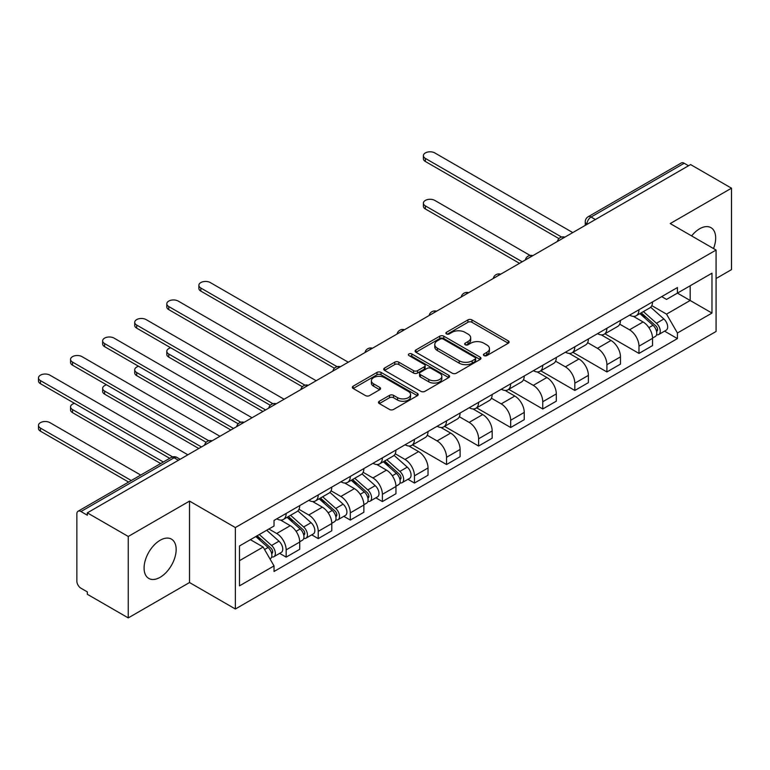 <?xml version="1.0" encoding="UTF-8"?>
<svg xmlns="http://www.w3.org/2000/svg" width="770" height="770" viewBox="0 0 770 770"><rect width="100%" height="100%" fill="white"/><g stroke="black" fill="none" stroke-linecap="round" stroke-linejoin="round"><path stroke-width="1.16" d="M484.012 355.596A2.002 1.155 0 0 0 486.833 355.596L508.277 343.218A2.859 1.646 0 0 0 509.114 342.053A2.859 1.646 0 0 0 508.277 340.889L471.952 319.916A2.859 1.646 0 0 0 467.91 319.916L446.475 332.293A2.002 1.155 0 0 0 445.888 333.112A2.002 1.155 0 0 0 446.475 333.93A2.002 1.155 0 0 0 449.295 333.93L452.067 332.322A9.134 5.275 0 0 1 464.984 332.322L468.016 334.074A9.134 5.275 0 0 1 470.691 337.799A9.134 5.275 0 0 1 468.016 341.524L465.244 343.131A2.002 1.155 0 0 0 464.656 343.949A2.002 1.155 0 0 0 465.244 344.758A2.002 1.155 0 0 0 468.064 344.758L470.836 343.16A9.134 5.275 0 0 1 483.753 343.16L486.784 344.912A9.134 5.275 0 0 1 489.46 348.637A9.134 5.275 0 0 1 486.784 352.362L484.012 353.969A2.002 1.155 0 0 0 483.425 354.778A2.002 1.155 0 0 0 484.012 355.596L484.012 353.969M160.122 577.308A22.677 13.09 120 0 0 174.934 557.316A22.677 13.09 120 0 0 171.46 539.144A22.677 13.09 120 0 0 160.122 540.271A22.677 13.09 120 0 0 145.309 560.252A22.677 13.09 120 0 0 148.783 578.434A22.677 13.09 120 0 0 160.122 577.308M713.521 248.556A22.677 13.09 120 0 0 710.97 227.66A22.677 13.09 120 0 0 699.632 228.786A22.677 13.09 120 0 0 691.604 235.909M379.312 401.247A2.859 1.646 0 0 0 378.484 402.412A2.859 1.646 0 0 0 379.312 403.576L389.505 409.457A2.859 1.646 0 0 0 393.547 409.457L417.359 395.713A2.859 1.646 0 0 0 418.197 394.548A2.859 1.646 0 0 0 417.359 393.383L381.034 372.401A2.859 1.646 0 0 0 376.992 372.401L353.18 386.155A2.859 1.646 0 0 0 352.342 387.32A2.859 1.646 0 0 0 353.18 388.484L365.49 395.597A2.859 1.646 0 0 0 369.533 395.597L379.716 389.707A2.859 1.646 0 0 0 380.553 388.542A2.859 1.646 0 0 0 379.716 387.377L373.614 383.855A7.633 4.408 0 0 1 371.381 380.736A7.633 4.408 0 0 1 376.087 376.665A7.633 4.408 0 0 1 384.413 377.618L408.331 391.43A7.633 4.408 0 0 1 410.564 394.548A7.633 4.408 0 0 1 405.848 398.619A7.633 4.408 0 0 1 397.532 397.657L393.547 395.356A2.859 1.646 0 0 0 389.505 395.356L379.312 401.247L379.312 403.576M235.37 527.566L189.526 501.097L128.253 536.469L87.337 512.849L690.584 164.568L731.5 188.188L670.227 223.56L716.081 250.038L235.37 527.566L235.37 609.003L716.081 331.466L716.081 250.038M452.269 373.219A2.859 1.646 0 0 0 456.312 373.219L480.124 359.475A2.859 1.646 0 0 0 480.961 358.31A2.859 1.646 0 0 0 480.124 357.145L443.799 336.172A2.859 1.646 0 0 0 439.757 336.172L415.944 349.917A2.859 1.646 0 0 0 415.107 351.082A2.859 1.646 0 0 0 415.944 352.246L452.269 373.219M409.784 356.029A2.002 1.155 0 0 1 411.806 356.308L448.708 377.608L424.925 391.343A2.859 1.646 0 0 1 420.892 391.343L384.567 370.37L384.567 368.041A2.859 1.646 0 0 0 383.73 369.205A2.859 1.646 0 0 0 384.567 370.37M384.567 368.041L394.76 362.15A2.859 1.646 0 0 1 398.793 362.15L413.529 370.659A2.859 1.646 0 0 0 417.561 370.659L424.318 366.751A2.859 1.646 0 0 0 425.156 365.586A2.859 1.646 0 0 0 424.318 364.422L408.986 355.567A2.002 1.155 0 0 1 408.398 354.749A2.002 1.155 0 0 1 409.63 353.69A2.002 1.155 0 0 1 411.806 353.94L448.737 375.26A2.859 1.646 0 0 1 449.574 376.424A2.859 1.646 0 0 1 448.737 377.589L448.737 375.26M128.253 536.469L128.253 617.906L87.337 594.286L87.337 591.909L80.966 588.232A5.814 3.359 -120 0 1 76.856 581.109L76.856 513.917A5.814 3.359 -120 0 1 78.059 511.251L171.19 457.476A5.814 3.359 60 0 1 174.107 457.765L80.966 511.54A5.814 3.359 -120 0 0 78.059 511.251M716.081 278.528L731.5 269.625L731.5 188.188M128.253 617.906L189.526 582.534L235.37 609.003M87.337 512.849L87.337 515.226L80.966 511.54M595.393 219.527L591.071 217.034A5.814 3.359 60 0 0 588.165 216.745L681.306 162.97A5.814 3.359 60 0 1 684.212 163.259L591.071 217.034A5.814 3.359 120 0 0 586.961 224.157L586.961 224.397M688.524 165.752L684.212 163.259M638.975 309.742A13.379 7.719 60 0 1 636.203 315.748L649.774 307.913A13.379 7.719 -120 0 0 652.546 301.907M619.715 324.151L629.523 329.801A13.379 7.719 60 0 1 638.975 346.182L652.546 338.348A13.379 7.719 -120 0 0 643.085 321.966L633.373 316.364M652.546 338.348L652.546 345.595L638.975 353.43L604.96 333.785M636.203 315.748A13.379 7.719 60 0 1 629.619 315.142M638.975 346.182L638.975 353.43M606.904 328.261A13.379 7.719 60 0 1 604.132 334.267L617.704 326.432A13.379 7.719 -120 0 0 620.476 320.426M572.89 352.304L606.904 371.949L620.476 364.114L620.476 356.866A13.379 7.719 -120 0 0 611.014 340.484L601.303 334.883M604.132 334.267A13.379 7.719 60 0 1 597.549 333.66M587.645 342.669L597.443 348.319A13.379 7.719 60 0 1 606.904 364.701L606.904 371.949M574.824 346.779A13.379 7.719 60 0 1 572.062 352.785L585.624 344.95A13.379 7.719 -120 0 0 588.396 338.944M540.809 370.822L574.824 390.467L588.396 382.632L588.396 375.385A13.379 7.719 -120 0 0 578.944 359.003L569.232 353.401M572.062 352.785A13.379 7.719 60 0 1 565.478 352.179M555.574 361.178L565.372 366.838A13.379 7.719 60 0 1 574.824 383.219L574.824 390.467M542.754 365.298A13.379 7.719 60 0 1 539.982 371.304L553.553 363.469A13.379 7.719 -120 0 0 556.325 357.463M508.739 389.341L542.754 408.986L556.325 401.151L556.325 393.903A13.379 7.719 -120 0 0 546.864 377.521L537.152 371.92M539.982 371.304A13.379 7.719 60 0 1 533.398 370.697M523.494 379.697L533.292 385.356A13.379 7.719 60 0 1 542.754 401.738L542.754 408.986M510.683 383.816A13.379 7.719 60 0 1 507.911 389.822L521.482 381.987A13.379 7.719 -120 0 0 524.245 375.981M476.659 407.859L510.683 427.504L524.245 419.669L524.245 412.422A13.379 7.719 -120 0 0 514.793 396.04L505.082 390.438M507.911 389.822A13.379 7.719 60 0 1 501.328 389.216M491.424 398.215L501.222 403.875A13.379 7.719 60 0 1 510.683 420.256L510.683 427.504M478.603 402.335A13.379 7.719 60 0 1 475.831 408.341L489.402 400.506A13.379 7.719 -120 0 0 492.174 394.5M444.588 426.378L478.603 446.022L492.174 438.188L492.174 430.94A13.379 7.719 -120 0 0 482.713 414.558L473.001 408.957M475.831 408.341A13.379 7.719 60 0 1 469.248 407.734M459.344 416.734L469.151 422.393A13.379 7.719 60 0 1 478.603 438.775L478.603 446.022M446.533 420.853A13.379 7.719 60 0 1 443.761 426.859L457.332 419.024A13.379 7.719 -120 0 0 460.104 413.018M412.518 444.896L446.533 464.531L460.104 456.697L460.104 449.459A13.379 7.719 -120 0 0 450.642 433.077L440.931 427.475M443.761 426.859A13.379 7.719 60 0 1 437.177 426.253M427.273 435.252L437.071 440.912A13.379 7.719 60 0 1 446.533 457.293L446.533 464.531M414.453 439.372A13.379 7.719 60 0 1 411.69 445.378L425.252 437.543A13.379 7.719 -120 0 0 428.024 431.537M407.946 479.296L414.453 483.05L428.024 475.215L428.024 467.977A13.379 7.719 -120 0 0 418.572 451.595L408.851 445.994M411.69 445.378A13.379 7.719 60 0 1 405.097 444.771M395.193 453.771L405.001 459.43A13.379 7.719 60 0 1 414.453 475.812L414.453 483.05M382.382 457.89A13.379 7.719 60 0 1 379.61 463.896L393.181 456.061A13.379 7.719 -120 0 0 395.953 450.055M375.875 497.815L382.382 501.568L395.953 493.734L395.953 486.496A13.379 7.719 -120 0 0 386.492 470.114L376.78 464.503M379.61 463.896A13.379 7.719 60 0 1 373.026 463.29M363.122 472.289L372.921 477.949A13.379 7.719 60 0 1 382.382 494.33L382.382 501.568M350.302 476.409A13.379 7.719 60 0 1 347.539 482.415L361.111 474.58A13.379 7.719 -120 0 0 363.873 468.574M343.805 516.333L350.311 520.087L363.873 512.252L363.873 505.014A13.379 7.719 -120 0 0 354.421 488.632L344.71 483.021M347.539 482.415A13.379 7.719 60 0 1 340.956 481.808M331.052 490.808L340.85 496.467A13.379 7.719 60 0 1 350.311 512.849L350.311 520.087M318.231 494.927A13.379 7.719 60 0 1 315.459 500.924L329.031 493.098A13.379 7.719 -120 0 0 331.803 487.092M311.725 534.852L318.231 538.605L331.803 530.771L331.803 523.533A13.379 7.719 -120 0 0 322.341 507.151L312.63 501.54M315.459 500.924A13.379 7.719 60 0 1 308.876 500.327M298.972 509.326L308.77 514.986A13.379 7.719 60 0 1 318.231 531.367L318.231 538.605M286.161 513.446A13.379 7.719 60 0 1 283.389 519.442L296.96 511.607A13.379 7.719 -120 0 0 299.722 505.611M279.654 553.37L286.161 557.124L299.732 549.289L299.732 542.051A13.379 7.719 -120 0 0 290.271 525.669L280.559 520.058M283.389 519.442A13.379 7.719 60 0 1 276.805 518.845M268.884 528.99L276.7 533.504A13.379 7.719 60 0 1 286.161 549.886L286.161 557.124M661.7 296.623L666.531 299.414L711.971 273.186L690.17 285.766L690.17 300.483L666.531 314.131L651.795 305.632M239.489 560.685L263.128 547.037L274.024 565.912L239.489 585.854L239.489 545.969L274.024 526.025L274.024 520.443L677.427 287.547L677.427 293.129L711.971 313.072L677.427 333.006L666.531 314.131M711.971 273.186L711.971 313.072M274.024 565.912L274.024 571.494L677.427 338.588L677.427 333.006M189.526 501.097L189.526 582.534M263.128 547.037L250.385 539.674M664.549 331.158L677.427 338.588M484.811 355.884L486.784 354.739A9.134 5.275 0 0 0 489.46 351.014L489.46 348.637M470.691 337.799L470.691 340.176A9.134 5.275 0 0 1 468.016 343.901L466.043 345.047M508.238 343.237L471.952 322.293A2.859 1.646 0 0 0 467.91 322.293L447.274 334.209M480.085 359.494L443.799 338.54A2.859 1.646 0 0 0 439.757 338.54L415.983 352.265M475.08 359.118A2.002 1.155 0 0 0 475.668 358.31A2.002 1.155 0 0 0 475.08 357.492L443.193 339.079A2.002 1.155 0 0 0 440.363 339.079L437.437 340.773A9.134 5.275 0 0 0 434.761 344.498A9.134 5.275 0 0 0 437.437 348.233L459.238 360.812A9.134 5.275 0 0 0 472.154 360.812L475.08 359.118L475.08 361.496A2.002 1.155 0 0 0 475.668 360.678L475.668 358.31M434.761 344.498L434.761 346.875A9.134 5.275 0 0 0 437.437 350.6L437.437 348.233M475.08 361.496L472.154 363.19A9.134 5.275 0 0 1 459.238 363.19L437.437 350.6M384.605 370.389L394.76 364.528L394.76 362.15M425.156 365.586L425.156 367.964A2.859 1.646 0 0 1 424.318 369.128L417.561 373.036A2.859 1.646 0 0 1 413.529 373.036L398.793 364.528A2.859 1.646 0 0 0 394.76 364.528M428.813 379.485A7.633 4.408 0 0 0 437.129 380.438A7.633 4.408 0 0 0 441.845 376.366A7.633 4.408 0 0 0 439.612 373.248L431.181 368.387A2.859 1.646 0 0 0 427.148 368.387L420.382 372.285A2.859 1.646 0 0 0 419.554 373.45A2.859 1.646 0 0 0 420.382 374.615L428.813 379.485L428.813 381.862A7.633 4.408 0 0 0 437.129 382.815A7.633 4.408 0 0 0 441.845 378.744L441.845 376.366M419.554 373.45L419.554 375.827A2.859 1.646 0 0 0 420.382 376.992L420.382 374.615M428.813 381.862L420.382 376.992M410.564 394.548L410.564 396.916A7.633 4.408 0 0 1 405.848 400.987A7.633 4.408 0 0 1 397.532 400.034L393.547 397.734A2.859 1.646 0 0 0 389.505 397.734L379.35 403.596M371.381 380.736L371.381 383.114A7.633 4.408 0 0 0 373.614 386.232L373.614 383.855M379.677 389.726L373.614 386.232M417.359 393.383L417.359 395.713L381.034 374.778A2.859 1.646 0 0 0 376.992 374.778L353.218 388.503M639.909 313.611L652.979 325.277A7.267 4.197 60 0 1 655.26 336.519L652.546 338.078M640.255 313.919L646.405 317.471M530.126 255.447L434.809 200.412A6.689 3.86 -0 0 0 427.523 199.584A6.689 3.86 -0 0 0 423.394 203.145A6.689 3.86 -0 0 0 425.358 205.879L522.195 261.79M641.227 312.851L655.771 325.825A3.494 2.012 60 0 1 656.858 331.225A3.494 2.012 60 0 1 656.541 331.35M643.402 311.59L656.473 323.256A7.267 4.197 60 0 1 658.754 334.498A7.267 4.197 60 0 1 656.56 334.729M650.688 307.22L663.875 318.982A7.267 4.197 60 0 1 666.156 330.224L658.754 334.498M519.519 263.33L425.358 208.959A6.689 3.86 180 0 1 423.394 206.235L423.394 203.145M558.953 238.613L425.358 161.479A6.689 3.86 180 0 1 423.394 158.755L423.394 155.665A6.689 3.86 -0 0 0 425.358 158.399L561.6 237.054M572.774 232.588L434.809 152.932A6.689 3.86 -0 0 0 427.523 152.094A6.689 3.86 -0 0 0 423.394 155.665M383.306 461.759L396.377 473.415A7.267 4.197 60 0 1 398.658 484.657L395.944 486.226M383.653 462.067L389.803 465.619M170.699 347.78A6.689 3.86 -0 0 0 166.801 351.293A6.689 3.86 -0 0 0 168.755 354.017L265.592 409.929M384.625 460.999L399.168 473.974A3.494 2.012 60 0 1 400.265 479.373A3.494 2.012 60 0 1 399.948 479.498M386.8 459.738L399.871 471.404A7.267 4.197 60 0 1 402.152 482.646A7.267 4.197 60 0 1 399.957 482.877M394.096 455.368L407.272 467.13A7.267 4.197 60 0 1 409.553 478.372L402.152 482.646M262.926 411.478L168.755 357.107A6.689 3.86 180 0 1 166.801 354.373L166.801 351.293M351.236 480.278L364.306 491.934A7.267 4.197 60 0 1 366.587 503.176L363.873 504.745M351.582 480.586L357.732 484.137M138.619 366.299A6.689 3.86 -0 0 0 134.721 369.812A6.689 3.86 -0 0 0 136.685 372.536L233.522 428.447M352.554 479.517L367.097 492.492A3.494 2.012 60 0 1 368.195 497.892A3.494 2.012 60 0 1 367.877 498.017M354.729 478.257L367.8 489.922A7.267 4.197 60 0 1 370.081 501.164A7.267 4.197 60 0 1 367.887 501.395M362.016 473.877L375.202 485.649A7.267 4.197 60 0 1 377.483 496.891L370.081 501.164M230.846 429.997L136.685 375.625A6.689 3.86 180 0 1 134.721 372.892L134.721 369.812M319.155 498.796L332.226 510.452A7.267 4.197 60 0 1 334.507 521.694L331.803 523.263M319.502 499.104L325.662 502.656M106.549 384.817A6.689 3.86 -0 0 0 102.651 388.33A6.689 3.86 -0 0 0 104.605 391.054L201.451 446.966M320.474 498.036L335.017 511.01A3.494 2.012 60 0 1 336.115 516.4A3.494 2.012 60 0 1 335.797 516.535M322.659 496.775L335.73 508.441A7.267 4.197 60 0 1 338.011 519.683A7.267 4.197 60 0 1 335.816 519.914M329.945 492.396L343.131 504.167A7.267 4.197 60 0 1 345.412 515.409L338.011 519.683M198.776 448.506L104.605 394.144A6.689 3.86 180 0 1 102.651 391.41L102.651 388.33M334.43 368.233L200.835 291.108A6.689 3.86 180 0 1 198.872 288.375L198.872 285.295A6.689 3.86 -0 0 0 200.835 288.019L337.077 366.684M348.252 362.208L210.287 282.561A6.689 3.86 -0 0 0 203.001 281.724A6.689 3.86 -0 0 0 198.872 285.295M302.35 386.752L168.755 309.627A6.689 3.86 180 0 1 166.801 306.893L166.801 303.803A6.689 3.86 -0 0 0 168.755 306.537L305.007 385.202M316.172 380.726L178.216 301.08A6.689 3.86 -0 0 0 170.93 300.242A6.689 3.86 -0 0 0 166.801 303.803M270.28 405.27L136.685 328.145A6.689 3.86 180 0 1 134.721 325.412L134.721 322.322A6.689 3.86 -0 0 0 136.685 325.056L272.936 403.721M284.101 399.245L146.136 319.598A6.689 3.86 -0 0 0 138.85 318.761A6.689 3.86 -0 0 0 134.721 322.322M238.2 423.789L104.605 346.664A6.689 3.86 180 0 1 102.651 343.93L102.651 340.841A6.689 3.86 -0 0 0 104.605 343.574L240.856 422.239M252.031 417.764L114.066 338.117A6.689 3.86 -0 0 0 106.78 337.279A6.689 3.86 -0 0 0 102.651 340.841M287.085 517.315L300.156 528.971A7.267 4.197 60 0 1 302.437 540.213L299.722 541.782M287.431 517.623L293.582 521.175M74.478 403.336A6.689 3.86 -0 0 0 70.57 406.849A6.689 3.86 -0 0 0 72.534 409.573L163.356 462.01M288.404 516.554L302.947 529.529A3.494 2.012 60 0 1 304.044 534.919A3.494 2.012 60 0 1 303.726 535.054M290.579 515.294L303.65 526.959A7.267 4.197 60 0 1 305.931 538.201A7.267 4.197 60 0 1 303.736 538.432M297.865 510.914L311.051 522.686A7.267 4.197 60 0 1 313.332 533.928L305.931 538.201M160.68 463.55L72.534 412.662A6.689 3.86 180 0 1 70.57 409.929L70.57 406.849M206.129 442.307L72.534 365.182A6.689 3.86 180 0 1 70.57 362.449L70.57 359.359A6.689 3.86 -0 0 0 72.534 362.092L208.785 440.758M219.951 436.282L81.995 356.635A6.689 3.86 -0 0 0 74.7 355.798A6.689 3.86 -0 0 0 70.57 359.359M255.813 536.546L268.085 547.489A7.267 4.197 60 0 1 270.366 558.731L270 558.943M255.929 536.469L261.511 539.693M140.737 475.071L49.915 422.634A6.689 3.86 -0 0 0 42.629 421.796A6.689 3.86 -0 0 0 38.5 425.367A6.689 3.86 -0 0 0 40.464 428.091L131.275 480.528M257.132 535.785L270.876 548.048A3.494 2.012 60 0 1 271.964 553.438A3.494 2.012 60 0 1 271.646 553.563M259.307 534.524L271.579 545.478A7.267 4.197 60 0 1 273.86 556.71A7.267 4.197 60 0 1 271.666 556.951M266.709 530.251L278.981 541.204A7.267 4.197 60 0 1 281.262 552.437L273.86 556.71M128.609 482.068L40.464 431.181A6.689 3.86 180 0 1 38.5 428.447L38.5 425.367M169.727 458.333L40.464 383.701A6.689 3.86 180 0 1 38.5 380.967L38.5 377.878A6.689 3.86 -0 0 0 40.464 380.611L172.595 456.899M187.88 454.8L49.915 375.154A6.689 3.86 -0 0 0 42.629 374.316A6.689 3.86 -0 0 0 38.5 377.878M587.163 224.272L586.961 224.157A5.814 3.359 0 0 1 585.258 221.779L585.258 225.379M318.231 531.367L331.803 523.533M350.311 512.849L363.873 505.014M382.382 494.33L395.953 486.496M414.453 475.812L428.024 467.977M446.533 457.293L460.104 449.459M478.603 438.775L492.174 430.94M510.683 420.256L524.245 412.422M542.754 401.738L556.325 393.903M574.824 383.219L588.396 375.385M606.904 364.701L620.476 356.866M286.161 549.886L299.732 542.051M276.7 533.504L290.271 525.669M308.77 514.986L322.341 507.151M340.85 496.467L354.421 488.632M372.921 477.949L386.492 470.114M405.001 459.43L418.572 451.595M437.071 440.912L450.642 433.077M469.151 422.393L482.713 414.558M501.222 403.875L514.793 396.04M533.292 385.356L546.864 377.521M565.372 366.838L578.944 359.003M597.443 348.319L611.014 340.484M629.523 329.801L643.085 321.966M564.391 237.42A5.814 3.359 120 0 0 561.821 238.902M532.32 255.938A5.814 3.359 120 0 0 529.75 257.421M500.24 274.457A5.814 3.359 120 0 0 497.68 275.939M468.17 292.975A5.814 3.359 120 0 0 465.6 294.458M436.099 311.494A5.814 3.359 120 0 0 433.529 312.976M404.019 330.012A5.814 3.359 120 0 0 401.449 331.495M371.949 348.531A5.814 3.359 120 0 0 369.379 350.013M339.868 367.049A5.814 3.359 120 0 0 337.308 368.532M307.798 385.568A5.814 3.359 120 0 0 305.228 387.05M275.718 404.086A5.814 3.359 120 0 0 273.158 405.569M243.647 422.605A5.814 3.359 120 0 0 241.077 424.087M211.577 441.123A5.814 3.359 120 0 0 209.007 442.606M178.419 460.258L174.107 457.765A5.814 3.359 120 0 1 177.013 457.476A5.814 5.814 0 0 0 171.19 457.476M486.784 354.739L486.784 352.362M465.244 344.758L465.244 343.131M468.016 343.901L468.016 341.524M446.475 333.93L446.475 332.293M467.91 322.293L467.91 319.916M471.952 322.293L471.952 319.916M508.277 343.218L508.277 340.889M415.944 352.246L415.944 349.917M439.757 338.54L439.757 336.172M443.799 338.54L443.799 336.172M480.124 359.475L480.124 357.145M459.238 363.19L459.238 360.812M472.154 363.19L472.154 360.812M398.793 364.528L398.793 362.15M413.529 373.036L413.529 370.659M417.561 373.036L417.561 370.659M424.318 369.128L424.318 366.751M411.806 356.308L411.806 353.94M389.505 397.734L389.505 395.356M393.547 397.734L393.547 395.356M397.532 400.034L397.532 397.657M379.716 389.707L379.716 387.377M353.18 388.484L353.18 386.155M376.992 374.778L376.992 372.401M381.034 374.778L381.034 372.401M652.979 325.277L648.898 327.625M657.58 329.627L656.271 330.388M663.875 318.982L656.473 323.256M425.358 208.959L425.358 205.879M425.358 158.399L425.358 161.479M396.377 473.415L392.305 475.773M400.987 477.775L399.678 478.526M407.272 467.13L399.871 471.404M168.755 357.107L168.755 354.017M364.306 491.934L360.225 494.292M368.917 496.294L367.608 497.045M375.202 485.649L367.8 489.922M136.685 375.625L136.685 372.536M332.226 510.452L328.155 512.81M336.837 514.812L335.528 515.563M343.131 504.167L335.73 508.441M104.605 394.144L104.605 391.054M200.835 288.019L200.835 291.108M168.755 306.537L168.755 309.627M136.685 325.056L136.685 328.145M104.605 343.574L104.605 346.664M300.156 528.971L296.084 531.329M304.766 533.321L303.457 534.082M311.051 522.686L303.65 526.959M72.534 412.662L72.534 409.573M72.534 362.092L72.534 365.182M268.085 547.489L264.562 549.52M272.686 551.84L271.377 552.6M278.981 541.204L271.579 545.478M40.464 431.181L40.464 428.091M40.464 380.611L40.464 383.701M564.882 237.141A5.814 5.814 0 0 0 557.422 241.443M532.811 255.659A5.814 5.814 0 0 0 525.352 259.962M500.741 274.178A5.814 5.814 0 0 0 493.272 278.48M468.661 292.696A5.814 5.814 0 0 0 461.201 296.999M436.59 311.205A5.814 5.814 0 0 0 429.131 315.517M404.51 329.724A5.814 5.814 0 0 0 397.05 334.036M372.439 348.242A5.814 5.814 0 0 0 364.98 352.554M340.369 366.761A5.814 5.814 0 0 0 332.9 371.073M308.289 385.279A5.814 5.814 0 0 0 300.829 389.591M276.218 403.798A5.814 5.814 0 0 0 268.759 408.11M244.138 422.316A5.814 5.814 0 0 0 236.679 426.628M212.068 440.835A5.814 5.814 0 0 0 204.608 445.147M180.122 459.276L177.013 457.476M588.165 216.745A5.814 5.814 0 0 0 585.258 221.779"/></g></svg>
